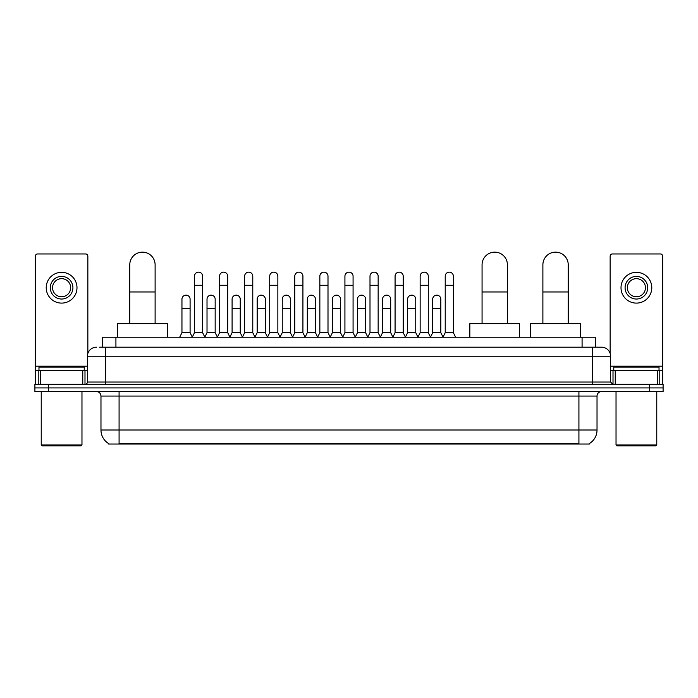 <?xml version="1.0" encoding="UTF-8"?>
<svg xmlns="http://www.w3.org/2000/svg" width="698" height="698" viewBox="0 0 698 698"><rect width="100%" height="100%" fill="white"/><g stroke="black" fill="none" stroke-linecap="round" stroke-linejoin="round"><path stroke-width="1.05" d="M102.344 347.194L102.344 337.23L595.656 337.23L595.656 347.194M589.33 443.596L589.33 444.041L108.67 444.041L108.67 443.596M108.809 443.684A15.845 15.845 0 0 1 100.974 430.012L119.079 430.012L119.079 443.684L578.921 443.684L578.921 430.012L597.026 430.012L597.026 396.071A4.528 4.528 0 0 1 601.545 391.543M100.974 430.012L100.974 396.071C100.713 393.323 99.203 391.814 96.455 391.543M589.191 443.684A15.845 15.845 0 0 0 597.026 430.012M48.476 384.301L663.1 384.301L663.1 387.922L34.9 387.922L34.9 391.543L48.476 391.543L48.476 387.922L34.9 387.922L34.9 384.301L48.476 384.301L48.476 387.922L663.1 387.922L663.1 391.543L48.476 391.543M99.831 347.194L601.545 347.194A9.048 9.048 0 0 1 610.602 356.242L610.602 382.042L612.861 384.301M99.622 347.194L105.503 347.194L105.503 356.242L87.398 356.242L87.398 382.042A2.26 2.26 0 0 1 85.139 384.301M96.455 347.194A9.048 9.048 0 0 0 87.398 356.242M610.602 356.242L592.497 356.242L592.497 347.194L601.545 347.194M82.765 384.301L82.765 370.725L40.44 370.725L40.44 384.301M87.852 353.415L87.852 256.218A2.26 2.26 0 0 0 85.592 253.959L37.613 253.959A2.26 2.26 0 0 0 35.354 256.218L35.354 370.725L40.44 370.725M82.765 370.725L87.398 370.725M35.354 384.301L35.354 370.725M61.607 276.408A11.316 11.316 0 0 0 50.291 287.716A11.316 11.316 0 0 0 61.607 299.032A11.316 11.316 0 0 0 72.915 287.716A11.316 11.316 0 0 0 61.607 276.408M61.607 278.668A9.048 9.048 0 0 0 52.551 287.716A9.048 9.048 0 0 0 61.607 296.772A9.048 9.048 0 0 0 70.655 287.716A9.048 9.048 0 0 0 61.607 278.668M61.607 303.106A15.391 15.391 0 0 0 76.989 287.716A15.391 15.391 0 0 0 61.607 272.333A15.391 15.391 0 0 0 46.216 287.716A15.391 15.391 0 0 0 61.607 303.106M81.064 445.856L42.142 445.856L41.234 444.949L81.971 444.949L81.064 445.856M41.234 391.543L41.234 444.949M81.971 391.543L81.971 444.949M84.231 370.725L84.231 367.104L38.975 367.104L38.975 370.725M129.767 323.654L129.767 264.821A12.669 12.669 0 0 1 142.436 252.144A12.669 12.669 0 0 1 155.113 264.821A12.669 12.669 0 0 0 142.436 252.144M155.113 323.654L155.113 264.821M167.328 337.23L167.328 323.654L117.543 323.654L117.543 337.23M482.065 323.654L482.065 264.821A12.669 12.669 0 0 1 494.734 252.144A12.669 12.669 0 0 1 507.411 264.821A12.669 12.669 0 0 0 494.734 252.144M507.411 323.654L507.411 264.821M519.626 337.23L519.626 323.654L469.841 323.654L469.841 337.23M542.887 323.654L542.887 264.821A12.669 12.669 0 0 1 555.564 252.144A12.669 12.669 0 0 1 568.233 264.821A12.669 12.669 0 0 0 555.564 252.144M568.233 323.654L568.233 264.821M580.457 337.23L580.457 323.654L530.672 323.654L530.672 337.23M192.22 337.23L194.48 332.71L202.629 332.71L204.898 337.23M202.629 332.71L202.629 276.225A4.075 4.075 0 0 0 198.555 272.15A4.075 4.075 0 0 1 198.817 272.159M194.48 332.71L194.48 285.273L202.629 285.273M194.48 285.273L194.48 276.225A4.075 4.075 0 0 1 198.555 272.15M217.296 337.23L219.556 332.71L227.705 332.71L229.965 337.23M227.705 332.71L227.705 276.225A4.075 4.075 0 0 0 223.63 272.15A4.075 4.075 0 0 1 223.884 272.159M219.556 332.71L219.556 285.273L227.705 285.273M219.556 285.273L219.556 276.225A4.075 4.075 0 0 1 223.63 272.15M242.372 337.23L244.632 332.71L252.781 332.71L255.04 337.23M252.781 332.71L252.781 276.225A4.075 4.075 0 0 0 248.706 272.15A4.075 4.075 0 0 1 248.959 272.159M244.632 332.71L244.632 285.273L252.781 285.273M244.632 285.273L244.632 276.225A4.075 4.075 0 0 1 248.706 272.15M267.439 337.23L269.707 332.71L277.856 332.71L280.116 337.23M277.856 332.71L277.856 276.225A4.075 4.075 0 0 0 273.782 272.15A4.075 4.075 0 0 1 274.035 272.159M269.707 332.71L269.707 285.273L277.856 285.273M269.707 285.273L269.707 276.225A4.075 4.075 0 0 1 273.782 272.15M292.514 337.23L294.783 332.71L302.923 332.71L305.192 337.23M302.923 332.71L302.923 276.225A4.075 4.075 0 0 0 298.849 272.15A4.075 4.075 0 0 1 299.11 272.159M294.783 332.71L294.783 285.273L302.923 285.273M294.783 285.273L294.783 276.225A4.075 4.075 0 0 1 298.849 272.15M317.59 337.23L319.85 332.71L327.999 332.71L330.259 337.23M327.999 332.71L327.999 276.225A4.075 4.075 0 0 0 323.924 272.15A4.075 4.075 0 0 1 324.186 272.159M319.85 332.71L319.85 285.273L327.999 285.273M319.85 285.273L319.85 276.225A4.075 4.075 0 0 1 323.924 272.15M342.666 337.23L344.925 332.71L353.075 332.71L355.334 337.23M353.075 332.71L353.075 276.225A4.075 4.075 0 0 0 349 272.15A4.075 4.075 0 0 1 349.253 272.159M344.925 332.71L344.925 285.273L353.075 285.273M344.925 285.273L344.925 276.225A4.075 4.075 0 0 1 349 272.15M367.741 337.23L370.001 332.71L378.15 332.71L380.41 337.23M378.15 332.71L378.15 276.225A4.075 4.075 0 0 0 374.076 272.15A4.075 4.075 0 0 1 374.329 272.159M370.001 332.71L370.001 285.273L378.15 285.273M370.001 285.273L370.001 276.225A4.075 4.075 0 0 1 374.076 272.15M392.808 337.23L395.077 332.71L403.217 332.71L405.486 337.23M403.217 332.71L403.217 276.225A4.075 4.075 0 0 0 399.151 272.15A4.075 4.075 0 0 1 399.404 272.159M395.077 332.71L395.077 285.273L403.217 285.273M395.077 285.273L395.077 276.225A4.075 4.075 0 0 1 399.151 272.15M417.884 337.23L420.144 332.71L428.293 332.71L430.561 337.23M428.293 332.71L428.293 276.225A4.075 4.075 0 0 0 424.218 272.15A4.075 4.075 0 0 1 424.48 272.159M420.144 332.71L420.144 285.273L428.293 285.273M420.144 285.273L420.144 276.225A4.075 4.075 0 0 1 424.218 272.15M442.96 337.23L445.219 332.71L453.368 332.71L455.628 337.23M453.368 332.71L453.368 276.225A4.075 4.075 0 0 0 449.294 272.15A4.075 4.075 0 0 1 449.547 272.159M445.219 332.71L445.219 285.273L453.368 285.273M445.219 285.273L445.219 276.225A4.075 4.075 0 0 1 449.294 272.15M179.683 337.23L181.951 332.71L190.092 332.71L192.29 337.099M190.092 332.71L190.092 299.215A4.075 4.075 0 0 0 186.279 295.149A4.075 4.075 0 0 1 190.092 299.215M181.951 332.71L181.951 308.263L190.092 308.263M181.951 308.263L181.951 299.215A4.075 4.075 0 0 1 186.279 295.149M204.828 337.099L207.018 332.71L215.167 332.71L217.366 337.099M215.167 332.71L215.167 299.215A4.075 4.075 0 0 0 211.354 295.149A4.075 4.075 0 0 1 215.167 299.215M207.018 332.71L207.018 308.263L215.167 308.263M207.018 308.263L207.018 299.215A4.075 4.075 0 0 1 211.354 295.149M229.904 337.099L232.094 332.71L240.243 332.71L242.433 337.099M240.243 332.71L240.243 299.215A4.075 4.075 0 0 0 236.421 295.149A4.075 4.075 0 0 1 240.243 299.215M232.094 332.71L232.094 308.263L240.243 308.263M232.094 308.263L232.094 299.215A4.075 4.075 0 0 1 236.421 295.149M254.971 337.099L257.169 332.71L265.319 332.71L267.509 337.099M265.319 332.71L265.319 299.215A4.075 4.075 0 0 0 261.497 295.149A4.075 4.075 0 0 1 265.319 299.215M257.169 332.71L257.169 308.263L265.319 308.263M257.169 308.263L257.169 299.215A4.075 4.075 0 0 1 261.497 295.149M280.046 337.099L282.245 332.71L290.385 332.71L292.584 337.099M290.385 332.71L290.385 299.215A4.075 4.075 0 0 0 286.573 295.149A4.075 4.075 0 0 1 290.385 299.215M282.245 332.71L282.245 308.263L290.385 308.263M282.245 308.263L282.245 299.215A4.075 4.075 0 0 1 286.573 295.149M305.122 337.099L307.312 332.71L315.461 332.71L317.66 337.099M315.461 332.71L315.461 299.215A4.075 4.075 0 0 0 311.648 295.149A4.075 4.075 0 0 1 315.461 299.215M307.312 332.71L307.312 308.263L315.461 308.263M307.312 308.263L307.312 299.215A4.075 4.075 0 0 1 311.648 295.149M330.198 337.099L332.388 332.71L340.537 332.71L342.735 337.099M340.537 332.71L340.537 299.215A4.075 4.075 0 0 0 336.715 295.149A4.075 4.075 0 0 1 340.537 299.215M332.388 332.71L332.388 308.263L340.537 308.263M332.388 308.263L332.388 299.215A4.075 4.075 0 0 1 336.715 295.149M355.265 337.099L357.463 332.71L365.612 332.71L367.802 337.099M365.612 332.71L365.612 299.215A4.075 4.075 0 0 0 361.791 295.149A4.075 4.075 0 0 1 365.612 299.215M357.463 332.71L357.463 308.263L365.612 308.263M357.463 308.263L357.463 299.215A4.075 4.075 0 0 1 361.791 295.149M380.34 337.099L382.539 332.71L390.688 332.71L392.878 337.099M390.688 332.71L390.688 299.215A4.075 4.075 0 0 0 386.867 295.149A4.075 4.075 0 0 1 390.688 299.215M382.539 332.71L382.539 308.263L390.688 308.263M382.539 308.263L382.539 299.215A4.075 4.075 0 0 1 386.867 295.149M405.416 337.099L407.615 332.71L415.755 332.71L417.954 337.099M415.755 332.71L415.755 299.215A4.075 4.075 0 0 0 411.942 295.149A4.075 4.075 0 0 1 415.755 299.215M407.615 332.71L407.615 308.263L415.755 308.263M407.615 308.263L407.615 299.215A4.075 4.075 0 0 1 411.942 295.149M430.492 337.099L432.681 332.71L440.831 332.71L443.029 337.099M440.831 332.71L440.831 299.215A4.075 4.075 0 0 0 437.018 295.149A4.075 4.075 0 0 1 440.831 299.215M432.681 332.71L432.681 308.263L440.831 308.263M432.681 308.263L432.681 299.215A4.075 4.075 0 0 1 437.018 295.149M657.56 384.301L657.56 370.725L615.235 370.725L615.235 384.301M657.56 370.725L662.646 370.725L662.646 256.218A2.26 2.26 0 0 0 660.387 253.959L612.408 253.959A2.26 2.26 0 0 0 610.148 256.218L610.148 353.415M610.602 370.725L615.235 370.725M662.646 370.725L662.646 384.301M636.393 276.408A11.316 11.316 0 0 0 625.085 287.716A11.316 11.316 0 0 0 636.393 299.032A11.316 11.316 0 0 0 647.709 287.716A11.316 11.316 0 0 0 636.393 276.408M636.393 278.668A9.048 9.048 0 0 0 627.345 287.716A9.048 9.048 0 0 0 636.393 296.772A9.048 9.048 0 0 0 645.449 287.716A9.048 9.048 0 0 0 636.393 278.668M636.393 303.106A15.391 15.391 0 0 0 651.784 287.716A15.391 15.391 0 0 0 636.393 272.333A15.391 15.391 0 0 0 621.011 287.716A15.391 15.391 0 0 0 636.393 303.106M655.858 445.856L616.936 445.856L616.029 444.949L656.766 444.949L655.858 445.856M616.029 391.543L616.029 444.949M656.766 391.543L656.766 444.949M659.025 370.725L659.025 367.104L613.769 367.104L613.769 370.725M577.106 444.041L577.106 443.596M120.894 444.041L120.894 443.596M115.92 347.194L115.92 337.23M582.08 347.194L582.08 337.23M578.921 391.543L578.921 396.071L100.974 396.071M597.026 396.071L578.921 396.071L578.921 430.012L119.079 430.012L119.079 391.543M649.524 391.543L649.524 384.301M105.503 384.301L105.503 382.042L610.602 382.042M87.398 382.042L105.503 382.042L105.503 356.242L592.497 356.242L592.497 384.301M87.398 366.197L35.354 366.197M84.99 370.725L84.99 384.301M35.389 370.725L35.389 384.301M38.215 384.301L38.215 370.725M129.767 291.973L155.113 291.973M482.065 291.973L507.411 291.973M542.887 291.973L568.233 291.973M662.646 366.197L610.602 366.197M662.611 384.301L662.611 370.725M659.785 370.725L659.785 384.301M613.01 384.301L613.01 370.725"/></g></svg>
